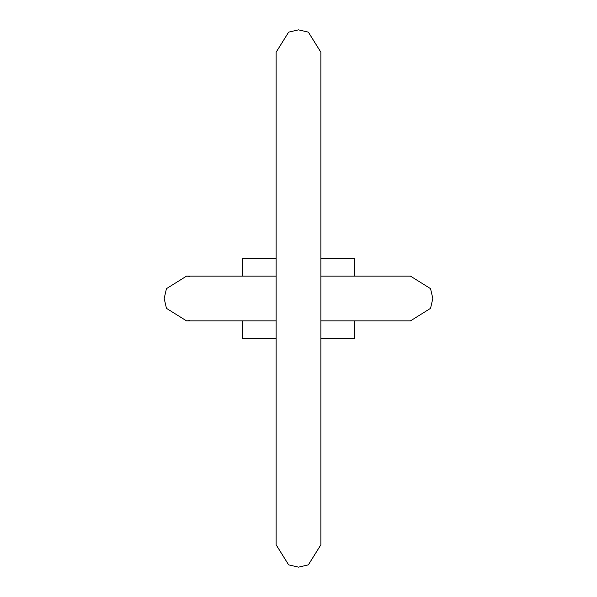 <?xml version="1.0" encoding="UTF-8"?>
<svg xmlns="http://www.w3.org/2000/svg" width="597" height="597" viewBox="0 0 597 597"><rect width="100%" height="100%" fill="white"/><g stroke="black" fill="none" stroke-linecap="round" stroke-linejoin="round"><path stroke-width="0.9" d="M276.113 276.113L192.98 276.113L242.531 276.113L242.531 258.202L276.113 258.202M410.415 320.887L329.283 320.887M320.887 320.887L410.438 320.887L430.541 308.35L432.825 298.5L430.541 288.649L410.438 276.113L354.469 276.113L354.469 258.202L320.887 258.202M276.113 338.798L242.531 338.798L242.531 320.887M354.469 320.887L354.469 338.798L320.887 338.798M320.887 276.113L410.438 276.113L430.541 288.649L432.825 298.5M189.868 320.641L186.562 320.887L192.98 320.887L186.562 320.887L166.459 308.35L164.175 298.5L166.459 288.649L186.562 276.113L192.98 276.113L186.562 276.113L189.868 276.359M267.717 276.113L274.135 276.113M192.98 320.887L276.113 320.887M164.175 298.5L166.459 288.649L186.562 276.113M298.5 29.85L288.649 32.134L276.113 52.237L276.113 544.762L288.649 564.866L298.5 567.15L308.35 564.866L320.887 544.762L320.887 52.237L308.35 32.134L298.5 29.85"/></g></svg>
